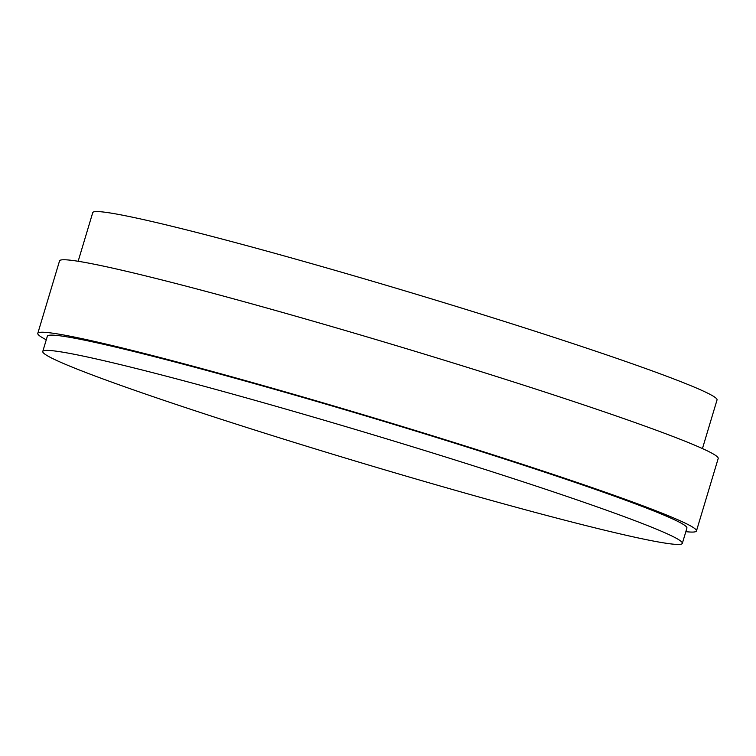 <?xml version="1.0" encoding="UTF-8"?>
<svg xmlns="http://www.w3.org/2000/svg" width="756" height="756" viewBox="0 0 756 756"><rect width="100%" height="100%" fill="white"/><g stroke="black" fill="none" stroke-linecap="round" stroke-linejoin="round"><path stroke-width="1.13" d="M239.236 425.089A333.868 15.148 -163.3 0 0 682.337 543.356A333.868 15.148 -163.3 0 0 485.862 469.741A333.868 15.148 -163.3 0 0 42.771 351.474A333.868 15.148 -163.3 0 0 239.236 425.089M682.337 543.356L686.911 528.094A333.868 15.148 -163.3 0 0 490.446 454.479A333.868 15.148 -163.3 0 0 47.344 336.212L42.771 351.474M685.843 531.666A343.829 15.592 -163.3 0 0 696.456 530.958A343.829 15.592 -163.3 0 0 494.122 455.15A343.829 15.592 -163.3 0 0 37.8 333.349A343.829 15.592 -163.3 0 0 46.277 339.784M696.456 530.958L718.2 458.486A343.829 15.592 -163.3 0 0 515.866 382.678A343.829 15.592 -163.3 0 0 59.544 260.877L37.8 333.349M702.447 448.563L717.038 399.933A325.893 14.78 -163.3 0 0 525.259 328.076A325.893 14.78 -163.3 0 0 92.742 212.634L78.151 261.274"/></g></svg>
